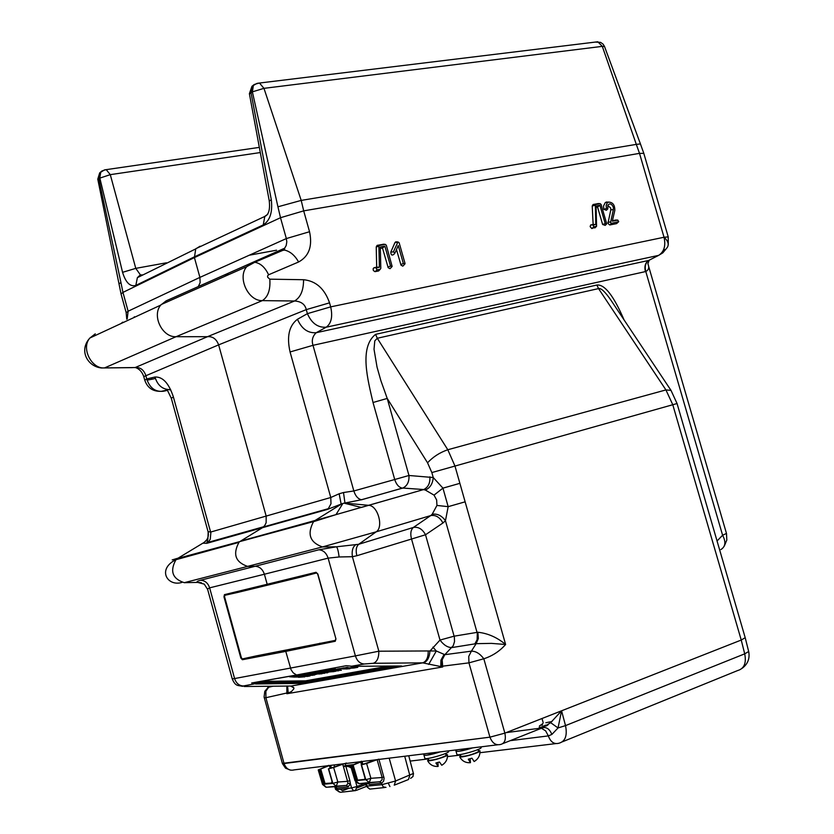 <?xml version="1.0" encoding="UTF-8"?>
<svg xmlns="http://www.w3.org/2000/svg" width="834" height="834" viewBox="0 0 834 834"><rect width="100%" height="100%" fill="white"/><g stroke="black" fill="none" stroke-linecap="round" stroke-linejoin="round"><path stroke-width="1.25" d="M607.798 208.198L607.882 205.206C609.769 202.985 611.583 203.632 613.303 207.134L613.407 209.542L610.53 222.542L611.489 223.345L618.713 221.656L617.785 220.113L612.302 221.198L614.814 210.46C614.877 204.945 612.761 202.162 608.466 202.109L607.058 203.152L606.162 205.518L606.443 208.458L607.778 208.927L607.798 208.198M607.767 205.498L610.717 208.041L610.801 209.897L607.944 223.429L609.758 224.972L616.607 223.606L618.39 221.969M616.034 220.051L612.437 220.645M608.601 202.068L605.307 202.537L603.535 205.977L603.858 209.355L606.412 210.262L607.454 209.24M380.335 248.438L382.493 248.032L388.175 267.704L390.01 268.694L391.699 266.953M383.682 244.258L377.114 245.373L376.228 246.947L376.687 267.182L373.976 267.735L373.111 268.829L373.361 270.497L374.925 271.644L378.594 270.967L380.304 269.215M640.439 143.928L636.311 144.376L639.511 153.362L303.691 210.866L309.539 231.727C312.635 246.228 308.987 256.309 298.593 261.991L268.59 274.782L267.589 275.898L267.683 277.274L269.82 279.171L303.555 279.724C315.898 280.922 324.562 288.627 329.545 302.846L330.681 306.87L664.031 237.252L639.511 153.362L643.827 153.362M596.122 207.322L597.561 207.051L602.628 224.482L605.192 225.388L606.235 224.388M598.374 203.6L593.11 204.497L592.223 205.977L593.141 224.461L590.628 225.044L590.149 226.639L591.765 228.506L595.643 227.182M396.484 249.564L401.008 265.149L402.822 266.15L404.532 264.409M397.349 242.34L395.702 241.85L394.972 242.569L390.792 252.108C390.875 254.933 391.865 255.715 393.752 254.453L394.638 253.432M403.364 263.565L404.97 263.94L404.97 263.252L399.152 242.777L397.964 241.943L393.398 251.868L394.941 253.088L398.245 245.54L403.364 263.565L400.727 264.503M596.571 226.306L596.06 206.019L599.896 205.289L605.213 223.595L606.558 224.065L606.579 223.324L601.106 204.466L600.146 203.652L595.32 204.57L595.81 224.461L593.162 224.992L593.777 226.858L596.571 226.306L594.851 227.932M595.81 224.461L593.141 224.461M594.861 205.341L592.223 205.977M595.32 204.57L593.11 204.497M599.896 205.289L597.561 207.051M301.21 200.41L636.311 144.376L602.304 46.36L263.961 88.341L301.21 200.41L303.691 210.866M664.615 249.554L662.801 252.858L658.651 255.36L326.24 327.189L316.232 332.703C312.541 336.196 311.457 340.397 313 345.318L353.845 490.965C355.482 496.053 358.015 498.972 361.445 499.743L342.91 503.413L327.251 509.48L262.47 527.693L264.712 525.608L266.14 522.72L266.161 516.079L210.648 532.061L208.062 531.612M297.467 319.266L307.402 313.647L306.276 309.623L218.633 344.869L266.161 516.079L330.775 497.502L290.065 351.958C286.604 336.561 289.064 325.667 297.467 319.266C301.668 328.857 307.923 333.329 316.232 332.703L648.915 260.396L651.125 259.207M648.915 260.396C645.558 262.595 644.515 266.307 645.787 271.519L313 345.318L290.065 351.958M668.242 244.664L668.232 236.908L664.031 237.252C665.928 245.749 664.135 251.785 658.651 255.36L648.675 260.448C645.297 262.658 644.202 266.38 645.38 271.613M649.186 260.198L647.882 263.721C649.467 267.37 648.769 269.966 645.787 271.519L722.598 535.24C726.091 541.912 725.517 546.687 720.878 549.575M255.162 529.131L253.713 529.538M207.989 538.587L203.632 542.944M203.611 542.788L202.839 543.195L206.853 543.309L262.47 527.693L240.64 541.068L315.064 520.489L341.137 504.236M208.062 531.592C209.125 536.679 207.405 540.536 202.881 543.184M263.523 526.911L328.294 508.688L330.994 503.778L330.775 497.502L339.157 493.78L341.158 504.216M339.157 493.78L343.504 492.529L344.974 503.121L368.962 505.352C377.927 505.842 383.776 527.265 376.176 531.831L322.445 546.937C309.894 542.423 306.922 534.01 313.521 521.677L315.064 520.489L335.977 514.63L313.521 521.677M343.504 492.529L353.845 490.965L394.722 479.519C396.338 484.523 398.871 487.39 402.322 488.13L361.612 499.764M429.885 476.829C430.24 483.136 428.176 487.379 423.693 489.537L361.393 507.426L344.15 503.194L361.445 499.743L402.78 488.057C407.263 485.909 409.327 481.729 408.962 475.484L394.722 479.519L373.017 402.499C367.888 380.127 358.933 347.444 375.581 334.351L377.291 338.26L447.806 449.745L665.928 389.926L670.995 390.364L611.061 300.376C605.161 291.785 600.991 287.855 598.541 288.595L377.291 338.26L374.789 340.856L374.018 349.227L377.041 367.106L380.857 380.575L387.216 398.433L408.962 475.484L433.242 477.528L442.948 488.14L448.171 506.665L445.46 520.708L442.937 522.991C439.82 517.247 435.744 514.776 430.73 515.579L432.179 514.276L436.943 505.435L436.641 499.952L434.024 495.125L425.319 490.027L423.401 489.631L335.977 514.63L342.91 503.413L327.251 509.48M207.635 589.419L204.247 584.123L197.721 582.403L184.262 582.685C172.419 578.775 169.656 571.123 175.964 559.708L177.611 558.457L313.647 521.563M184.262 582.685L247.635 566.39C235.48 562.252 232.582 554.245 238.951 542.371L239.243 542.11M428.676 664.417L436.318 651L444.824 654.68L442.166 659.84L442.708 666.96L422.661 662.853C426.424 661.518 428.28 657.557 428.228 650.958L378.844 651.208C378.876 657.911 377.031 661.935 373.33 663.291L364.27 664C360.027 663.676 357.067 660.976 355.399 655.889L378.844 651.208L352.396 556.716L339.125 556.966C338.385 551.232 337.499 547.844 336.477 546.812L322.445 546.937L247.635 566.39L255.183 566.265L318.828 549.794L336.446 546.802L358.703 544.289L413.393 527.442L430.73 515.579L376.176 531.831L358.703 544.289C356.17 546.572 355.555 550.388 356.869 555.725L352.396 556.716C351.635 551.076 352.667 547.135 355.482 544.894M423.453 662.894C427.269 661.56 429.437 657.609 429.958 651.073L440.008 640.064L411.443 538.701C410.161 533.468 410.818 529.715 413.393 527.442C418.397 526.629 422.431 529.069 425.517 534.761L356.869 555.725M339.125 556.966L328.116 558.134L264.388 574.23C262.679 569.236 259.614 566.578 255.183 566.265L200.556 580.245C204.976 580.485 208 583.029 209.626 587.855L264.388 574.23L267.172 584.269L316.055 572.291L317.858 574.021L335.956 638.959L317.66 574.053L316.545 572.968L301.439 576.93L300.376 576.138M442.937 522.991L425.517 534.761L454.353 637.072L454.53 641.607L453.258 645.662L444.824 654.68L471.387 651.156L476.141 643.671L451.882 647.57C447.691 647.57 443.73 645.068 440.008 640.064L454.144 636.175L477.872 632.245C487.869 633.308 497.116 637.395 505.613 644.484L491.382 643.379L476.141 643.671L478.33 638.583L477.872 632.245M440.779 666.825L440.925 660.153L443.949 654.711L441.905 659.798L442.093 666.71M428.228 650.958L436.318 651L432.929 647.132M252.149 683.046L256.184 682.827L255.673 683.953L251.649 682.994L296.518 674.987L293.161 672.788L291.056 669.744L285.76 651.385L242.392 659.725L240.828 658.005L223.96 596.8L224.45 594.642L267.172 584.269M346.277 665.699L296.518 674.987L346.277 665.699L352.688 666.303M232.269 678.928L234.594 678.553L209.626 587.855L207.52 588.981L232.269 678.949C235.49 686.674 237.94 685.131 242.558 686.34M244.122 686.497L245.269 686.497L243.34 685.986C239.097 685.736 236.178 683.265 234.594 678.553L355.399 655.889L328.116 558.134C326.365 552.921 323.269 550.138 318.828 549.794M296.81 675.029L251.649 682.994M393.575 666.032L305.025 682.149L257.529 682.076M396.098 666.022L305.025 682.149L305.911 683.15L303.117 683.369L303.628 682.264L256.184 682.827L257.591 682.066M304.514 680.867L305.004 681.743L303.607 681.858L303.899 680.867M286.875 686.069L286.865 693.742L291.483 691.511L293.735 688.988L293.943 687.956L291.869 686.08L290.107 686.038M264.242 697.704L265.9 697.704L265.879 691.209L269.351 686.257M266.088 690.594L267.87 687.414L273.01 686.215M197.679 582.403L201.401 582.726M301.439 576.93L238.722 592.182L237.68 591.431M316.545 572.968L316.055 572.291M238.722 592.182L224.899 595.288L224.45 594.642M335.956 638.959L335.268 641.252L285.76 651.385M250.252 658.214L319.349 644.515L255.788 657.15L256.309 655.889L335.331 640.397L335.748 638.969M325.333 643.285L319.558 644.401L319.87 643.202M242.392 659.725L242.444 658.923L256.309 655.889M224.899 595.288L224.544 596.644L241.422 657.859L242.444 658.923M335.268 641.252L335.331 640.397M282.372 763.402L489.933 737.162L284.071 763.527L265.9 697.704L286.667 693.044M551.889 734.42C549.554 728.916 546.364 726.748 542.329 727.894L550.659 722.682L561.574 710.797L558.04 727.946L551.889 734.42L548.345 735.901L545.634 730.855L541.422 728.259M375.581 334.351L596.894 285.03L598.541 288.595L665.928 389.926L672.777 404.73L431.845 472.565L427.55 462.797C433.054 456.855 439.81 452.508 447.806 449.745L454.968 466.018L505.613 644.484C499.712 651.198 492.456 655.962 483.824 658.777L504.862 733.128L561.574 710.797L565.515 725.611L558.04 727.946L550.659 722.682M282.382 763.454L284.071 763.527C286.166 768.917 289.554 771.033 294.225 769.865L497.585 744.804M542.934 723.505L539.379 726.06M543.122 726.08L547.427 725.33M745.2 637.697L741.238 640.043L672.777 404.73L677.052 403.531L745.2 637.697M459.878 483.334L442.948 488.14L434.024 495.125M465.132 501.828L448.171 506.665L436.943 505.435M510.252 740.655L548.345 735.901C550.607 742.031 554.12 744.481 558.895 743.24C565.296 741.499 567.506 735.619 565.515 725.611L744.71 653.846L741.238 640.043L504.862 733.138C506.134 739.529 504.799 743.282 500.827 744.397C495.938 745.669 492.31 743.261 489.933 737.162L504.862 733.138L489.933 737.162L468.948 662.853L483.824 658.777C479.988 653.658 475.849 651.114 471.387 651.156L468.75 656.379L468.948 662.853L442.489 666.189M432.179 514.276C437.256 513.431 441.686 515.579 445.46 520.708L477.288 633.298L477.142 639.636L474.838 643.921M373.017 402.499L387.216 398.433L427.55 462.797M140.675 275.272L135.775 268.36L110.286 174.65L106.22 169.646L104.521 169.896M104.427 169.948L100.726 172.263L99.778 177.861L122.567 272.322L135.775 268.36L166.435 262.804M122.567 272.322C125.746 282.643 130.167 287 135.838 285.405L137.37 277.67L143.417 274.688M254.401 84.432L251.962 86.298L250.992 92.605L271.3 199.701L269.288 201.057M271.3 199.701C272.728 212.107 270.049 220.52 263.252 224.93L264.816 216.36L267.777 214.244M127.195 318.984L128.123 311.207L122.952 292.4L194.416 257.591L195.719 248.907L200.066 246.218M101.988 170.949L99.684 172.878L98.735 178.466L110.286 174.65L260.344 152.549M97.818 179.404L98.735 178.466L120.92 282.434L119.033 283.987M120.92 282.434L122.942 292.411L121.055 294.006M134.305 316.774L134.357 317.358M122.734 322.153L121.013 323.55M173.42 397.067L171.272 398.152L208.187 532.082C208 538.743 207.551 542.11 206.863 542.194L208.114 542.361L210.262 539.264L210.835 532.874L173.42 397.067C168.906 383.286 162.755 376.603 154.968 377.031L146.753 378.928L145.752 375.3C143.709 369.712 140.185 367.127 135.181 367.544L104.604 367.888C91.896 369.368 80.658 348.278 89.874 338.041L95.274 333.84L92.595 336.748M329.545 302.846L306.276 309.623C305.046 304.285 301.137 301.408 294.538 301.001L262.314 300.626L176.026 336.717L104.604 367.888L101.529 367.982C87.507 366.658 78.521 350.374 89.874 338.041M263.45 258.592L262.001 258.863M260.489 259.145L259.728 259.28M229.173 274.438L225.19 275.189M154.968 377.031C157.605 385.579 162.828 389.78 170.647 389.624M144.762 380.221L146.753 378.928C149.703 387.956 155.228 392.063 163.328 391.261L167.634 390.312L163.328 391.261M135.181 367.544L207.499 336.686L176.026 336.717C162.276 337.489 151.694 315.732 160.691 305.129L166.122 300.865L251.388 263.012M251.962 262.762L280.412 250.69L284.634 250.106L284.592 248.23L198.283 286.562L200.129 282.705L199.91 277.388L128.123 311.207L126.226 312.781M301.168 200.421L277.93 206.801L280.505 217.716L194.416 257.591L199.91 277.388L286.343 238.566L280.495 217.716L303.68 210.877M281.975 250.21L284.644 248.219L286.198 245.509L286.802 241.86L286.343 238.566L309.539 231.727M269.82 279.171C270.529 289.825 268.027 296.977 262.314 300.626C248.115 301.21 237.106 277.305 246.76 266.661L254.745 262.283C260.5 263.19 265.108 267.349 268.59 274.782M161.139 304.577L246.781 266.63L251.764 262.846L254.745 262.283L283.706 249.992M303.555 279.724C303.597 290.336 300.594 297.425 294.538 301.001L207.499 336.686C212.733 336.279 216.444 339 218.633 344.869L143.771 376.614M284.634 250.106C290.253 251.451 294.902 255.402 298.593 261.991M257.341 83.327L259.478 83.035L263.961 88.341L252.379 91.844L249.439 94.002M277.93 206.801L252.379 91.844L253.359 85.527C252.973 84.901 255.016 84.067 259.478 83.035L597.822 41.773L602.304 46.36L604.514 46.495L640.387 143.813M256.82 83.473L251.972 86.288M595.361 42.075L600.595 42.378L603.034 44.098L604.473 46.391M380.804 268.371L380.304 247.01L384.86 246.145L390.531 266.109L392.147 266.473L386.309 245.217L385.214 244.352L379.376 245.467L378.907 246.291L379.397 267.234L376.228 267.86L376.905 269.893L380.231 269.236L380.804 268.371M379.397 267.234L376.687 267.182M384.86 246.145L382.493 248.032M307.402 313.647C311.635 323.29 317.91 327.804 326.24 327.189C331.369 323.352 332.849 316.576 330.681 306.87L307.402 313.647M402.78 488.057L423.693 489.537L402.78 488.046M431.845 472.565L433.242 477.528C432.7 483.824 430.063 487.994 425.319 490.027M287.198 693.356L287.136 685.944M288.23 693.075L287.584 686.069M293.943 687.956L290.649 686.038M291.869 686.08L290.597 686.038M542.486 724.36L541.933 725.382M542.006 718.501L543.143 722.515M551.972 721.493L545.874 722.744M544.977 725.351L548.105 724.809M546.791 725.788L539.702 727.446M440.206 751.872L426.581 755.26L423.964 755.177C426.184 755.667 431.605 754.561 440.206 751.872M472.732 747.858L458.794 751.319L456.01 751.236C458.335 751.747 463.902 750.621 472.732 747.858M338.719 670.765L333.756 670.807L338.719 670.765M335.174 670.995L338.166 670.776L335.174 670.995M338.468 670.38L337.551 670.494M334.893 670.651L333.204 670.567M327.668 672.757L322.362 672.882L327.658 672.631M323.561 672.308L329.221 671.839M324.634 673.299L319.339 673.424L324.634 673.299M322.101 673.319L320.371 673.34L322.101 673.319M314.533 675.04L310.185 675.071L314.533 675.04M310.185 675.071L311.207 674.518M311.603 674.487L314.397 674.643M312.927 675.259L308.121 675.457L310.185 675.019M311.134 675.008L312.917 675.206M302.721 676.989L298.499 677.291L300.365 676.864M300.928 676.854L302.648 676.843M339.772 668.566L342.378 668.482L339.959 668.816M328.367 671.016L326.115 671.214M320.631 672.85L318.067 672.965L320.631 672.85M319.015 672.944L320.277 672.861L319.015 672.944M318.296 672.871L318.932 672.371M307.663 674.466L309.737 674.393L307.663 674.518M297.769 676.989L294.412 677.072L297.769 676.989M297.457 676.77L294.777 676.655M294.412 677.072L289.575 676.77L294.412 676.718M333.892 668.92L331.15 668.951M320.402 671.214L321.497 671.203M322.435 671.193L326.73 670.849L322.477 671.36M322.487 671.62L318.494 671.724L322.477 671.433M318.494 671.724L322.966 670.786M319.985 672.079L314.47 672.267L319.985 672.079M316.43 672.308L319.422 672.089L316.43 672.308M316.149 671.975L314.981 671.964M314.449 671.891L318.473 671.401M304.587 673.83L308.153 674.226L304.587 673.83L309.007 673.455M261.574 681.357L305.505 680.857L388.613 666.074M299.896 675.728L296.362 675.759L299.896 675.728M299.302 675.217L300.991 674.956M312.625 672.329L314.501 672.329M324.426 670.974L325.041 670.984L324.426 670.974M329.576 670.327L326.011 670.359L329.576 670.327M326.438 670.046L330.879 669.546M298.916 676.051L300.803 676.02L299.02 676.27M319.318 672.558L322.32 672.548L319.297 672.183M321.955 672.548L320.339 672.569L321.955 672.548M319.922 672.444L319.297 672.277M344.244 668.566L341.971 668.587L344.244 668.566M343.254 668.211L345.526 668.034M353.97 668.003L347.215 668.378L354.398 667.909L351.541 667.596L357.807 667.315L353.97 668.003M352.49 667.68L354.669 667.523L352.49 667.68M352.063 668.055L347.215 667.951M348.153 667.867L351.031 667.7M354.127 667.544L352.386 667.68M351.468 667.732L352.052 667.919M345.12 668.899L345.922 668.972M344.4 668.993L342.107 668.878M342.472 668.816L343.055 668.722M343.431 668.722L344.442 668.899M338.051 669.629L340.595 669.942M338.354 669.963L336.738 669.848M333.235 671.005L329.149 671.224L331.744 670.755M332.276 670.734L333.287 670.922M333.944 670.911L334.674 670.911M331.15 671.443L330.055 671.641L330.754 671.766M330.525 671.777L327.157 671.589L330.858 671.339M331.578 671.307L332.099 671.349M321.736 673.403L320.798 673.518M318.275 673.663L321.246 673.101M321.788 673.101L322.424 673.267M303.659 676.332L304.733 676.468L303.597 676.562M303.034 676.572L299.479 676.603L301.668 676.238M302.294 676.186L304.108 676.207M345.912 667.836L343.639 667.846L345.912 667.836M343.264 668.149L341.94 668.159L343.254 668.086M338.281 669.368L334.893 669.441L338.281 669.368M332.182 670.327L329.91 670.348L332.182 670.327M330.024 670.661L328.023 670.682L330.024 670.661M323.29 671.943L321.038 671.954L323.29 671.943M319.443 672.162L321.841 672.006L319.912 672.277M314.793 672.955L315.617 672.902L314.814 672.975M318.296 672.819L315.21 673.017L318.286 672.767M314.157 673.319L316.013 673.246M304.546 675.165L303.336 675.165L304.546 675.165M304.566 675.331L301.856 675.55L304.566 675.331M329.67 669.879L327.866 669.921M331.39 669.566L330.702 669.619M330.045 669.629L333.298 669.66L329.221 669.827M328.575 670.067L327.887 670.213M326.021 670.359L324.541 670.182L326.428 670.004M314.804 672.371L312.635 672.402M312.333 672.757L314.387 672.496L311.53 672.6M312.635 672.527L313.772 672.496L312.646 672.704M301.324 674.852L302.575 674.633M302.669 674.602L304.222 674.383M303.44 674.466L307.683 674.31L303.388 674.654M302.523 674.696L299.854 674.789L302.544 674.821M299.99 675.279L299.458 675.311M297.78 675.321L296.331 675.342L297.78 675.248M301.647 674.987L299.833 675.154M297.446 675.749L293.797 675.801L297.79 675.425M297.842 675.498L296.664 675.696M296.185 675.936L294.36 676.218M294.913 676.207L289.544 676.353L295.716 675.874M305.546 674.247L304.598 674.081M304.598 674.018L302.93 674.31L304.587 673.945M308.726 673.528L307.465 673.736M310.78 673.319L307.152 673.372L312.052 672.986M312.489 673.007L311.812 673.059M311.186 673.059L310.519 673.174M319.62 671.714L318.796 671.818M322.393 671.016L320.392 671.047M332.286 669.368L329.201 669.4L331.161 669.097M335.372 668.847L334.309 668.931L335.372 668.847M296.185 676.364L297.457 676.624M295.069 676.603L296.039 676.416M307.152 674.873L304.598 674.977L307.152 674.873M307.673 674.696L305.869 674.716L307.673 674.654M310.123 674.331L312.677 674.289L310.154 674.362M311.395 674.101L309.153 674.122L311.395 674.101M313.678 673.768L310.613 673.851L313.574 673.799M312.448 673.58L314.168 673.434L312.448 673.58M326.125 671.433L323.446 671.558L326.115 671.339M334.945 669.827L332.172 670.046L334.945 669.827M335.529 669.723L333.266 669.733L335.529 669.723M337.092 669.045L339.792 668.899L337.092 669.045M339.792 668.795L338.072 668.868L339.949 668.597M347.986 667.409L345.974 667.419L347.986 667.409M298.478 676.958L297.029 677.052M297.467 676.968L298.343 676.812M306.975 675.978L305.849 676.134M305.838 676.03L303.67 675.915M304.243 675.79L306.964 675.821M310.477 675.436L308.121 675.373M314.866 674.383L312.771 674.852M314.22 674.32L313.647 674.153M313.407 674.081L317.566 673.747M317.316 674.091L314.856 674.31M324.614 672.882L324.019 672.965L324.614 672.882M322.633 672.975L319.526 672.975M319.87 672.913L320.402 672.809M320.756 672.746L321.413 672.652M322.039 672.59L323.06 672.548M323.06 672.454L322.539 672.465M330.295 671.85L328.596 671.933M327.574 671.933L333.913 671.631L327.189 672.006M328.888 672.11L327.199 672.225M333.59 670.411L334.236 670.307M335.164 670.202L337.947 670.067M338.489 670.077L339.125 670.244M349.634 668.368L348.789 668.472M346.027 668.639L344.359 668.545M346.204 668.19L347.205 668.107M316.003 673.059L314.157 673.205M323.321 672.36L321.059 672.381L323.321 672.36M324.04 671.464L325.656 671.453L324.04 671.464M315.356 673.33L314.658 673.403L315.356 673.33M335.591 671.318L329.18 671.651L335.591 671.318M330.744 669.806L332.735 669.671L330.744 669.806M304.764 676.885L299.5 677.02L304.764 676.885M302.242 676.916L300.511 676.927L302.242 676.916M335.904 669.316L337.53 669.306L335.904 669.316M316.42 672.725L315.356 672.809L316.42 672.725M310.728 673.757L307.173 673.789L310.728 673.757M349.915 668.753L344.932 668.785L349.915 668.753M346.339 668.972L349.352 668.753L346.339 668.972M348.007 667.836L345.995 667.846L348.007 667.836M346.36 667.846L347.361 667.763L346.36 667.846M307.173 675.29L304.629 675.394L307.173 675.29M305.578 675.384L306.818 675.3L305.578 675.384M302.44 675.259L298.895 675.29L302.44 675.259M337.29 669.848L338.343 669.879M339.521 669.744L337.572 669.796M339.542 670.015L337.103 670.307L339.542 670.015M341.387 670.275L336.06 670.4L341.387 670.275M297.363 676.186L293.818 676.218L297.363 676.186M295.351 676.447L292.64 676.655L295.351 676.384M292.088 676.666L290.597 676.676L292.088 676.666M328.679 671.985L330.827 671.829L328.679 671.985M342.899 668.753L340.887 668.774L342.899 668.753M341.252 668.774L342.253 668.691L341.252 668.774M300.49 676.51L303.003 676.353L300.49 676.51M322.028 673.778L317.076 673.83L322.028 673.778M318.505 674.008L321.465 673.789L318.505 674.008M316.774 674.06L314.209 674.164L314.877 674.654L316.91 674.07M313.845 673.101L310.696 673.132L313.845 673.101M311.259 673.132L312.813 672.996L311.259 673.132M307.381 676.416L303.388 676.311L310.029 675.936L307.381 676.416M304.869 676.291L306.985 676.134L304.869 676.291M318.473 671.474L315.533 671.693L319.036 671.724M345.943 668.263L343.671 668.274L345.943 668.263M305.411 674.435L306.015 674.435L305.411 674.435M331.161 669.16L330.139 669.264L331.171 669.368M312.469 673.997L315.127 673.841L312.469 673.997M314.095 674.185L310.644 674.268L314.095 674.185M338.302 669.785L334.924 669.869L338.302 669.785M336.352 669.806L337.551 669.723L336.352 669.806M334.976 670.255L332.193 670.473L334.976 670.255M347.205 668.18L349.071 668.368M337.405 670.161L334.288 670.38L337.906 670.39M323.071 672.631L320.339 672.913L323.071 672.715M320.704 673.184L317.618 673.403L321.163 673.413M304.598 675.749L301.877 675.967L304.598 675.749M303.023 676.176L299.687 676.259L303.023 676.176M301.095 676.197L302.262 676.124L301.095 676.197M478.695 750.631L479.977 750.788C479.925 751.788 476.277 753.342 469.031 755.427C463.725 756.803 460.618 757.262 459.701 756.792L460.681 755.781M479.977 750.777C480.175 755.531 478.236 759.117 474.129 761.525L471.961 758.2L468.301 759.19L470.449 762.683L470.168 758.711M478.841 751.142L478.351 749.391L478.528 751.027M460.816 756.292L460.868 756.469C466.425 756.292 472.378 754.655 478.726 751.559L477.945 749.568M456.865 754.28L456.938 754.52C457.887 756.167 480.791 749.683 481.208 747.65L481.02 746.837M446.232 754.561L447.483 754.707C447.41 755.698 443.771 757.22 436.589 759.294C431.459 760.629 428.457 761.077 427.592 760.639L428.54 759.649M447.483 754.697C447.681 759.357 445.773 762.881 441.759 765.258L439.487 762.015L435.901 762.985L438.131 766.404L437.965 762.453M446.378 755.062L445.877 753.321L446.023 754.937M428.686 760.139L428.728 760.316C434.097 760.128 439.935 758.513 446.232 755.479L445.439 753.509M424.808 758.179L424.871 758.408C425.778 759.982 448.067 753.655 448.682 751.643L448.515 750.85M366.314 786.181L381.816 784.69L395.587 780.989L394.253 785.18M389.176 758.158L395.587 780.989L413.393 773.452L408.743 755.75M322.497 784.356L332.839 783.376L336.227 786.191L346.558 785.419L348.247 786.837L337.019 788.057L335.341 786.65L346.558 785.419L347.934 783.293L347.549 781.333L337.843 782.031L332.839 783.376L328.638 768.812L333.642 767.499L337.843 782.031L336.227 786.191L326.615 787.244L335.341 786.65L337.405 789.485L335.518 789.225M362.06 761.505L362.884 764.34M357.213 787.869L365.824 784.492M350.395 767.426L350.165 766.602M330.66 765.372L331.411 767.958L330.65 765.372M355.774 782.198L356.983 786.504L351.583 787.953L350.374 783.637L348.247 786.837M345.213 763.579L345.766 765.539L343.264 766.196L342.711 764.236L345.213 763.579L359.913 761.828L350.634 766.029L353.147 765.07L357.692 780.488M350.989 767.217L345.787 766.081L343.472 766.79L347.549 781.333L349.884 780.697L350.374 783.637L347.934 783.293M328.606 765.372L318.234 769.97L318.953 769.99L323.248 784.45L326.271 787.244M324.979 784.158L322.873 782.417L318.953 769.99M331.515 783.418L324.572 784.2M319.182 769.959L320.715 769.021L325.01 783.47L331.995 783.011M320.12 769.365L324.426 783.866L325.01 783.47L325.156 784.137M320.715 769.021L329.336 765.518M330.149 768.291L329.347 765.539M328.638 768.812L346.433 763.037M328.408 768.844L332.026 781.375L331.432 783.439M325.02 783.543L323.561 783.679M323.707 783.835L319.568 769.782M333.642 767.499L342.711 764.236M343.472 766.79L343.264 766.196M378.949 759.42L384.099 778.195L383.65 781.072L381.763 783.136L379.668 781.781L369.212 782.553L370.901 778.31L365.782 779.686L361.487 764.83L366.606 763.485L370.901 778.31L382.128 777.507L377.124 759.68L378.876 759.159M357.546 779.884L356.118 779.999M355.003 780.697L365.782 779.686L369.212 782.553L359.214 783.658L355.805 780.801L351.406 766.05M356.181 780.071L356.024 779.477M376.134 759.753L361.487 764.83M352.563 765.424L356.973 780.217L364.896 779.331M361.508 764.768L360.695 761.974L361.341 761.202M353.147 765.07L360.695 761.974M356.973 780.176L355.43 778.727L351.646 766.019M357.588 780.499L355.722 779.446M361.247 764.851L365.073 778.383L364.322 779.748L357.192 780.551M385.996 787.4L383.181 786.879L381.399 783.23L369.691 784.502L366.814 783.147M367.877 783.074L380.283 781.614L382.108 779.686L382.128 777.507L383.88 776.975M369.691 784.502L367.992 783.063L358.568 783.606M381.399 783.23L379.689 781.781M365.459 783.241L366.334 786.254L369.764 789.089M360.851 762.526L362.206 762.015M362.853 764.225L361.497 764.747M362.425 762.766L361.028 763.131M361.331 764.153L362.707 763.715M366.606 763.485L377.124 759.68M353.47 764.601L345.766 765.539L350.791 766.519M350.082 767.52L349.988 766.623M360.945 762.86L362.342 762.474M362.79 764.007L361.403 764.434M611.489 223.345L609.758 224.972M617.785 220.113L615.575 220.03M618.338 221.98L616.607 223.606M610.509 221.948L607.892 222.292M613.407 209.542L610.801 209.897M606.443 208.458L603.858 209.355M393.398 251.868L390.792 252.108M397.578 242.319L394.972 242.569M593.777 226.858L592.057 228.485M593.224 224.972L591.014 224.878M600.146 203.652L597.936 203.579M605.213 223.595L602.628 224.482M664.031 237.252C668.295 241.162 669.295 244.664 667.023 247.792L662.801 252.858M717.052 540.995L722.598 535.24L726.477 533.447L648.393 265.493M214.432 540.588L213.723 541.318M263.732 526.723L208.114 542.361L206.853 543.309M178.163 558.123C170.397 560.385 170.219 560.49 177.611 558.457L202.839 543.195M187.713 555.673L186.941 556.685M245.269 686.497L291.17 686.028L422.661 662.853L373.33 663.291M364.27 664L351.031 666.324M243.34 685.986L254.005 683.963M352.813 666.303L401.467 665.98M402.019 666.199L305.911 683.15M303.117 683.369L255.673 683.953M200.556 580.245C197.199 581.131 196.251 581.851 197.721 582.403M506.175 732.617L540.724 728.134M745.262 637.937L748.671 651.5L744.71 653.846C746.534 663.124 744.178 668.691 737.652 670.546L562.387 741.812M555.725 743.615L479.977 752.706M460.472 755.051L447.493 756.605M428.342 758.909L410.161 761.088M670.995 390.364L677.052 403.531M542.329 727.894L502.86 743.594M596.894 285.03C604.629 284.165 613.688 295.789 624.061 319.902M249.272 255.214L276.544 250.2M263.252 224.93L194.27 256.914L135.838 285.405M151.507 377.833L151.892 379.23L155.353 378.469M170.532 389.634L169.469 389.874M167.123 389.645L171.314 398.308M147.076 380.148L151.892 379.23M380.231 269.236L378.594 270.967M376.905 269.893L375.279 271.623M376.322 267.839L374.164 267.683M378.907 246.291L376.228 246.947M379.48 245.436L377.322 245.311M385.214 244.352L383.046 244.226M390.531 266.109L387.883 267.047M442.708 666.96L286.865 693.742M388.363 783.345L389.926 786.587M413.393 773.452L413.007 776.517L410.609 778.383M339.302 791.987L335.57 789.402L334.788 786.691M365.292 783.251L356.983 786.504L355.378 790.726L352.928 790.1L351.583 787.953L337.405 789.485L338.448 791.341L340.46 792.3L354.335 790.757M334.059 764.955L334.622 766.873M345.787 766.081L349.884 780.697M342.67 790.695L348.935 788.245M348.727 788.266L342.493 790.705L340.282 789.183M366.387 786.42L356.379 790.361M356.327 778.08L355.43 778.727M394.962 784.898L408.462 779.54L409.807 775.359L404.709 756.25M366.22 783.189L367.658 787.494L369.848 789.1L384.61 787.546M608.466 202.109L606.193 202.068M397.964 241.943L395.702 241.85M593.162 224.992L590.889 224.909M643.775 153.216L640.429 143.948M668.19 236.773L643.817 153.393M724.298 546.093L726.81 540.057L726.508 533.552M181.895 582.434C167.353 586.948 156.677 569.122 176.11 559.572M238.951 542.371L175.964 559.708M269.153 686.257L264.795 691.313L264.086 697.005L282.413 763.548M282.424 763.59L285.509 768.156L290.628 770.168M539.244 727.29L539.15 728.155M742.229 668.242C747.775 664.062 749.943 658.568 748.734 651.761M142.061 274.824L140.008 275.199L137.37 277.67L195.719 248.907M251.962 86.298L249.387 93.689L269.236 200.765C270.216 209.47 268.757 214.682 264.847 216.413L195.948 248.626M259.374 147.378L106.22 169.646C102.603 170.532 100.778 171.408 100.737 172.263M99.694 172.878L100.726 172.263M99.684 172.878L97.776 179.174L120.993 293.672M120.982 293.724L126.153 312.521L126.758 319.193M167.394 389.989L161.504 391.313C153.008 391.719 147.42 387.966 144.72 380.043L143.719 376.426C141.957 371.641 139.142 368.68 135.275 367.523M104.438 367.95L132.387 367.648M160.691 305.129L89.895 337.999M376.228 267.86L373.976 267.735M379.376 245.467L377.114 245.373M277.253 252.733L277.096 252.17M423.609 753.915L424.871 758.408M455.656 749.964L456.938 754.52M459.701 756.782C461.911 760.879 465.33 762.86 469.98 762.724M460.868 756.469L460.326 754.53M427.581 760.629C429.739 764.632 433.086 766.571 437.631 766.456M428.728 760.316L428.196 758.398M413.435 773.368L413.508 774.046M325.875 787.192L322.518 784.429L318.234 769.97M350.634 766.029L355.023 780.77L358.464 783.595"/></g></svg>
